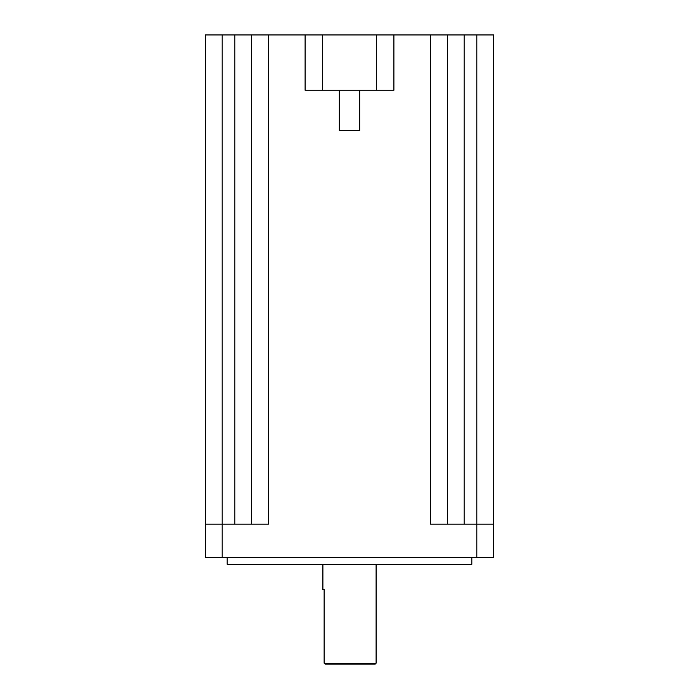 <?xml version="1.0" encoding="UTF-8"?>
<svg xmlns="http://www.w3.org/2000/svg" width="699" height="699" viewBox="0 0 699 699"><rect width="100%" height="100%" fill="white"/><g stroke="black" fill="none" stroke-linecap="round" stroke-linejoin="round"><path stroke-width="1.05" d="M227.166 557.662L227.166 564.364L471.834 564.364L471.834 557.662M339.303 90.241L339.303 130.442L359.697 130.442L359.697 90.241M324.126 589.563L322.903 589.563L324.126 589.563L324.126 663.211L376.097 663.211L376.097 564.364M322.903 589.563L322.903 564.364M205.419 524.154L205.419 34.95L493.581 34.95L493.581 557.662L205.419 557.662L205.419 524.154L268.381 524.154L268.381 34.95M251.623 34.95L251.623 524.154M493.581 34.95L493.581 524.154L430.619 524.154L430.619 34.95M447.377 34.95L447.377 524.154M393.895 34.95L393.895 90.241L376.307 90.241L376.307 34.95M322.693 34.95L322.693 90.241L376.307 90.241M305.105 34.95L305.105 90.241L322.693 90.241M325.009 664.05L324.126 663.211L325.009 664.05L375.258 664.05L376.097 663.211M222.168 34.95L222.168 557.662M234.873 34.95L234.873 524.154M476.832 34.95L476.832 557.662M464.127 34.95L464.127 524.154"/></g></svg>
